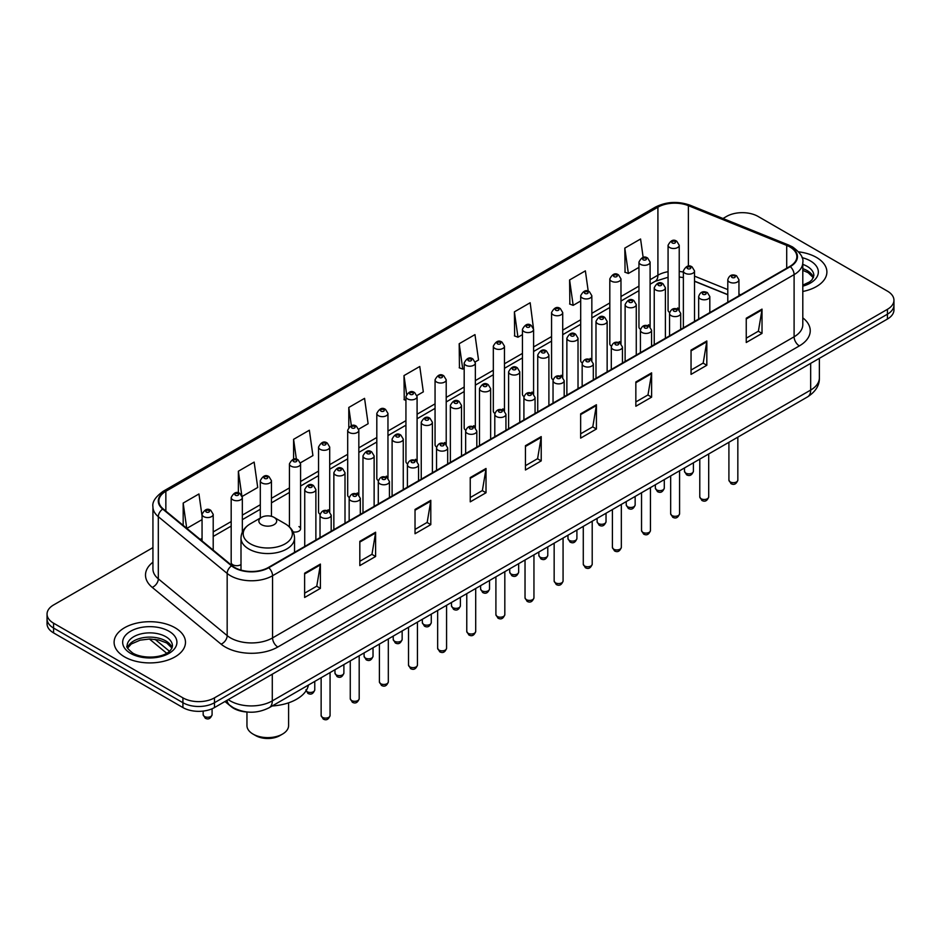 <?xml version="1.0" encoding="UTF-8"?>
<svg xmlns="http://www.w3.org/2000/svg" width="941" height="941" viewBox="0 0 941 941"><rect width="100%" height="100%" fill="white"/><g stroke="black" fill="none" stroke-linecap="round" stroke-linejoin="round"><path stroke-width="1.41" d="M648.467 324.774A5.575 3.223 0 0 1 650.09 326.915L650.102 262.092A5.575 3.223 180 0 1 646.655 265.068A5.575 3.223 180 0 1 640.574 264.374A5.575 3.223 180 0 1 638.951 262.092L638.951 327.056A5.575 3.223 0 0 0 640.515 329.291M620.978 343.736L620.978 278.912A5.575 3.223 180 0 1 617.531 281.888A5.575 3.223 180 0 1 611.45 281.194A5.575 3.223 180 0 1 609.815 278.912L609.815 343.877A5.575 3.223 0 0 0 611.391 346.112M590.207 358.415A5.575 3.223 0 0 1 591.842 360.544L591.842 295.733A5.575 3.223 180 0 1 588.407 298.709A5.575 3.223 180 0 1 582.326 298.003A5.575 3.223 180 0 1 580.691 295.733L580.691 360.685A5.575 3.223 0 0 0 582.267 362.932M561.083 375.224A5.575 3.223 0 0 1 562.718 377.365L562.718 312.541A5.575 3.223 180 0 1 559.272 315.517A5.575 3.223 180 0 1 553.202 314.823A5.575 3.223 180 0 1 551.567 312.541L551.567 377.506A5.575 3.223 0 0 0 553.132 379.741M531.959 392.044A5.575 3.223 0 0 1 533.582 394.173L533.594 329.362A5.575 3.223 180 0 1 530.148 332.338A5.575 3.223 180 0 1 524.078 331.632A5.575 3.223 180 0 1 522.443 329.362L522.443 394.314A5.575 3.223 0 0 0 524.008 396.561M504.47 410.994L504.47 346.182A5.575 3.223 180 0 1 501.024 349.146A5.575 3.223 180 0 1 494.942 348.452A5.575 3.223 180 0 1 493.319 346.182L493.319 411.135A5.575 3.223 0 0 0 494.884 413.37M473.711 425.673A5.575 3.223 0 0 1 475.334 427.802L475.346 362.991A5.575 3.223 180 0 1 471.9 365.967A5.575 3.223 180 0 1 465.819 365.273A5.575 3.223 180 0 1 464.184 362.991L464.184 427.955A5.575 3.223 0 0 0 465.76 430.19M444.575 442.493A5.575 3.223 0 0 1 446.21 444.623L446.21 379.811A5.575 3.223 180 0 1 442.776 382.787A5.575 3.223 180 0 1 436.695 382.081A5.575 3.223 180 0 1 435.06 379.811L435.06 444.764A5.575 3.223 0 0 0 436.636 447.01M415.452 459.302A5.575 3.223 0 0 1 417.086 461.443L417.086 396.62A5.575 3.223 180 0 1 413.64 399.596A5.575 3.223 180 0 1 407.571 398.902A5.575 3.223 180 0 1 405.936 396.62L405.936 461.584A5.575 3.223 0 0 0 407.5 463.819M387.963 478.263L387.963 413.44A5.575 3.223 180 0 1 384.516 416.416A5.575 3.223 180 0 1 378.447 415.722A5.575 3.223 180 0 1 376.812 413.44L376.812 478.404A5.575 3.223 0 0 0 378.376 480.639M357.204 492.943A5.575 3.223 0 0 1 358.827 495.072L358.839 430.26A5.575 3.223 180 0 1 355.392 433.236A5.575 3.223 180 0 1 349.311 432.531A5.575 3.223 180 0 1 347.688 430.26L347.688 495.213A5.575 3.223 0 0 0 349.252 497.46M328.08 509.751A5.575 3.223 0 0 1 329.703 511.892L329.703 447.069A5.575 3.223 180 0 1 326.268 450.045A5.575 3.223 180 0 1 320.187 449.351A5.575 3.223 180 0 1 318.552 447.069L318.552 512.033A5.575 3.223 0 0 0 320.128 514.268M242.331 532.135L242.331 497.518A5.575 3.223 180 0 1 238.885 500.494A5.575 3.223 180 0 1 232.815 499.8A5.575 3.223 180 0 1 231.18 497.518L231.18 562.483A5.575 3.223 0 0 0 232.815 564.753A5.575 3.223 0 0 0 241.002 564.565M677.591 307.966A5.575 3.223 0 0 1 679.214 310.095L679.226 245.283A5.575 3.223 180 0 1 675.779 248.259A5.575 3.223 180 0 1 669.71 247.554A5.575 3.223 180 0 1 668.075 245.283L668.075 310.236A5.575 3.223 0 0 0 669.639 312.483M727.793 294.745L694.529 281.3M620.966 343.724A5.575 3.223 0 0 0 619.343 341.595M504.458 410.994A5.575 3.223 0 0 0 502.835 408.853M387.951 478.251A5.575 3.223 0 0 0 386.328 476.122M293.086 531.865A5.575 3.223 0 0 0 300.579 528.842A5.575 3.223 0 0 0 298.944 526.572M247.871 712.066A22.302 12.88 180 0 1 231.157 706.609L224.97 701.504M152.936 547.615L53.578 604.969A22.302 12.88 0 0 0 47.05 614.085L47.05 623.789A22.302 12.88 0 0 0 53.578 632.905L182.919 707.573A22.302 12.88 0 0 0 214.466 707.573L887.422 319.046A22.302 12.88 0 0 0 893.95 309.93L893.95 305.084A22.302 12.88 0 0 1 887.422 314.188A22.302 12.88 0 0 0 893.95 305.084L893.95 300.226A22.302 12.88 0 0 0 887.422 291.122L758.081 216.442A22.302 12.88 0 0 0 726.534 216.442L722.982 218.5M47.05 614.085A22.302 12.88 0 0 0 53.578 623.189L182.919 697.857A22.302 12.88 0 0 0 214.466 697.857L214.466 702.715L887.422 314.188L214.466 702.715A22.302 12.88 0 0 1 182.919 702.715A22.302 12.88 0 0 0 214.466 702.715L214.466 707.573M53.578 623.189L53.578 628.047L182.919 702.715L53.578 628.047A22.302 12.88 0 0 1 47.05 618.931A22.302 12.88 0 0 0 53.578 628.047L53.578 632.905M816.447 257.422A35.687 20.608 0 0 0 798.615 251.835A35.687 20.608 0 0 1 816.447 257.422A35.687 20.608 0 0 1 826.892 271.996A35.687 20.608 0 0 0 816.447 257.422M175.026 627.741A35.687 20.608 0 0 0 136.139 623.271A35.687 20.608 0 0 0 114.108 642.303A35.687 20.608 0 0 0 124.553 656.877A35.687 20.608 0 0 0 163.452 661.347A35.687 20.608 0 0 0 185.483 642.303A35.687 20.608 0 0 0 175.026 627.741A35.687 20.608 0 0 0 136.139 623.271A35.687 20.608 0 0 0 114.108 642.303A35.687 20.608 0 0 0 124.553 656.877A35.687 20.608 0 0 0 163.452 661.347A35.687 20.608 0 0 0 185.483 642.303A35.687 20.608 0 0 0 175.026 627.741M789.887 246.954A23.796 13.739 180 0 1 796.862 256.67A23.796 13.739 180 0 1 789.887 266.374L268.35 567.482A23.796 13.739 180 0 1 232.039 565.647L163.181 508.881A23.796 13.739 180 0 1 158.876 501A23.796 13.739 180 0 1 165.851 491.284L657.912 207.196A23.796 13.739 180 0 1 688.377 205.656L786.711 245.413A23.796 13.739 180 0 1 789.887 246.954M790.311 246.707A24.384 14.08 0 0 0 787.052 245.131L688.718 205.373A24.384 14.08 0 0 0 657.488 206.961L165.428 491.049A24.384 14.08 0 0 0 162.699 509.081L231.545 565.847A24.384 14.08 0 0 0 268.773 567.729L790.311 266.621A24.384 14.08 0 0 0 790.311 246.707M304.625 573.198L304.625 597.476L320.399 588.372L320.399 564.082L304.625 573.198M304.625 593.171L316.776 586.149L320.34 564.894A5.952 3.435 -120 0 0 320.399 564.082M316.67 586.219L320.399 588.372M359.827 541.322L359.827 565.6L375.6 556.496L375.6 532.218L359.827 541.322M359.827 561.295L371.977 554.284L375.541 533.018A5.952 3.435 -120 0 0 375.6 532.218M371.871 554.343L375.6 556.496M415.028 509.446L415.028 533.735L430.802 524.631L430.802 500.341L415.028 509.446M415.028 529.43L427.179 522.408L430.743 501.153A5.952 3.435 -120 0 0 430.802 500.341M427.073 522.478L430.802 524.631M470.241 477.581L470.241 501.859L486.015 492.755L486.015 468.477L470.241 477.581M470.241 497.554L482.38 490.543L485.944 469.277A5.952 3.435 -120 0 0 486.015 468.477M482.274 490.602L486.015 492.755M746.248 318.223L746.248 342.5L762.022 333.396L762.022 309.119L746.248 318.223M746.248 338.195L758.399 331.185L761.963 309.918A5.952 3.435 -120 0 0 762.022 309.119M758.293 331.244L762.022 333.396M691.047 350.099L691.047 374.377L706.82 365.273L706.82 340.983L691.047 350.099M691.047 370.072L703.198 363.05L706.762 341.795A5.952 3.435 -120 0 0 706.82 340.983M703.092 363.12L706.82 365.273M635.845 381.964L635.845 406.253L651.619 397.137L651.619 372.859L635.845 381.964M635.845 401.936L647.996 394.926L651.56 373.659A5.952 3.435 -120 0 0 651.619 372.859M647.89 394.985L651.619 397.137M580.644 413.84L580.644 438.118L596.418 429.014L596.418 404.736L580.644 413.84M580.644 433.813L592.795 426.802L596.347 405.536A5.952 3.435 -120 0 0 596.418 404.736M592.689 426.861L596.418 429.014M525.443 445.705L525.443 469.994L541.216 460.89L541.216 436.6L525.443 445.705M525.443 465.677L537.593 458.667L541.146 437.412A5.952 3.435 -120 0 0 541.216 436.6M537.487 458.726L541.216 460.89M802.802 291.475A35.687 20.608 0 0 0 826.892 271.996A35.687 20.608 0 0 1 802.802 291.475M214.466 697.857L887.422 309.33A22.302 12.88 0 0 0 893.95 300.226M300.45 462.807L312.918 455.597L309.354 430.225L293.592 439.329L293.592 459.243M242.19 496.436L257.716 487.473L254.152 462.102L238.379 471.206L238.379 492.931M202.056 516.044L198.951 493.966L183.177 503.07L183.177 525.372M475.205 361.909L478.534 359.98L474.97 334.608L459.196 343.724L459.455 367.86M533.453 328.28L530.171 302.743L514.398 311.847L514.656 335.984M588.231 291.228L585.373 270.867L569.599 279.971L569.858 304.108M643.162 257.446L640.574 239.002L624.812 248.106L625.059 272.243M358.697 429.167L368.119 423.732L364.567 398.361L348.793 407.465L348.793 427.343M416.945 395.538L423.321 391.856L419.768 366.484L403.995 375.588L404.242 399.725M405.936 400.36L403.995 399.631M403.995 375.588L406.618 394.279M459.196 343.724L462.76 369.095L464.184 368.26M462.76 369.095L459.196 367.766M514.398 311.847L517.962 337.219L522.443 334.631M517.962 337.219L514.398 335.89M569.599 279.971L573.163 305.355L580.691 301.002M573.163 305.355L569.599 304.014M624.812 248.106L628.365 273.478L638.951 267.373M628.365 273.478L624.812 272.149M348.793 407.465L351.358 425.732M293.592 439.329L296.38 459.232M238.379 471.206L241.778 495.401M186.847 528.383L202.056 519.608M183.177 503.07L186.718 528.289M246.954 712.019L246.954 725.605A20.82 12.021 0 0 0 253.047 734.098L255.681 735.615A17.103 9.869 0 0 0 279.865 735.615L282.488 734.098A20.82 12.021 0 0 0 288.593 725.605L288.593 702.821M255.681 735.615L253.047 734.098A20.82 12.021 0 0 0 282.488 734.098M261.469 524.655A8.928 5.152 0 0 0 274.078 524.655A8.928 5.152 0 0 0 274.078 517.374L285.158 523.772A24.584 14.197 0 0 1 285.158 543.839A24.584 14.197 0 0 1 250.388 543.839A24.584 14.197 0 0 1 250.388 523.772C244.331 527.36 241.202 532.147 241.002 538.099A26.771 15.456 0 0 0 248.847 549.026A26.771 15.456 0 0 0 278.018 552.379A26.771 15.456 0 0 0 294.533 538.099C294.345 532.147 291.216 527.36 285.158 523.772L274.078 517.374A8.928 5.152 0 0 0 261.469 517.374A8.928 5.152 0 0 0 261.469 524.655M272.208 705.973A40.898 23.607 0 0 0 308.425 685.06M228.24 699.622A29.736 17.173 0 0 0 230.239 700.892A29.736 17.173 0 0 0 272.29 700.892L810.66 390.068A29.736 17.173 0 0 0 819.364 377.929C819.587 385.304 815.659 391.621 807.578 396.879L269.208 707.703A14.868 8.587 60 0 0 272.29 700.892L272.29 674.179M810.66 363.355L810.66 390.068A14.868 8.587 60 0 1 807.578 396.879M227.028 700.316A14.868 9.951 129.5 0 0 229.628 705.15L225.111 701.421M887.422 319.046L887.422 309.33M182.919 707.573L182.919 697.857M155.018 639.327L169.462 651.243M802.802 317.846A37.181 21.467 180 0 1 799.356 345.9L277.818 647.008A7.434 4.293 60 0 1 272.561 637.904L794.098 336.796A29.736 17.173 0 0 0 802.802 324.657L802.802 262.492A29.736 17.173 180 0 1 794.098 274.631A7.434 4.293 -120 0 0 790.311 266.621M277.818 647.008A37.181 21.467 180 0 1 225.24 647.008A37.181 21.467 180 0 1 221.076 644.15L152.219 587.372A37.181 21.467 180 0 1 152.936 562.189M230.498 637.904A29.736 17.173 0 0 0 272.561 637.904L272.561 575.739A29.736 17.173 180 0 1 227.169 573.445L158.311 516.68A29.736 17.173 180 0 1 152.936 506.823L152.936 568.999A29.736 17.173 0 0 0 158.311 578.844L227.169 635.61A29.736 17.173 0 0 0 230.498 637.904M802.802 262.492C803.802 257.846 800.379 252.67 792.557 246.942L788.652 245.048A7.434 3.482 112 0 0 787.052 245.131M788.652 245.048L690.318 205.303C678.002 200.939 666.31 201.574 655.242 207.196A7.434 4.293 60 0 1 657.488 206.961M165.428 491.049A7.434 4.293 -120 0 0 163.181 491.284C155.465 496.836 152.042 502.012 152.936 506.823M162.699 509.081A7.434 4.976 129.5 0 0 158.311 516.68L158.311 578.844A7.434 4.976 -50.5 0 1 152.219 587.372M690.318 205.303A7.434 3.482 112 0 0 688.718 205.373M231.545 565.847A7.434 4.976 129.5 0 0 227.169 573.445L227.169 635.61A7.434 4.976 -50.5 0 1 221.076 644.15M268.773 567.729A7.434 4.293 60 0 1 272.561 575.739L794.098 274.631L794.098 336.796A7.434 4.293 60 0 0 799.356 345.9M165.851 491.284L165.851 511.081M786.711 245.413L786.711 268.209M688.377 205.656L688.377 266.162M740.673 294.792L738.944 294.098M727.793 289.593L694.529 276.136M683.366 272.102A23.796 13.739 0 0 0 679.226 271.42M668.075 271.714A23.796 13.739 0 0 0 657.912 275.195L650.102 279.7M657.912 207.196L657.912 275.195A13.386 7.728 60 0 1 655.136 281.324L650.102 284.229M638.951 286.135L620.978 296.521M609.815 302.955L591.842 313.329M580.691 319.775L562.718 330.15M551.567 336.584L533.594 346.97M522.443 353.404L504.47 363.779M493.319 370.225L475.346 380.599M464.184 387.033L446.21 397.408M435.06 403.854L417.086 414.228M405.936 420.662L387.963 431.049M376.812 437.483L358.839 447.857M347.688 454.303L329.703 464.678M318.552 471.112L300.579 481.498M289.428 487.932L271.455 498.307M260.304 504.752L242.331 515.127M231.18 521.561L213.207 531.936M202.056 538.381L200.233 539.428M525.443 446.481L541.146 437.412M580.644 414.605L596.347 405.536M635.845 382.74L651.56 373.659M691.047 350.864L706.762 341.795M746.248 318.987L761.963 309.918M470.241 478.346L485.944 469.277M415.028 510.222L430.743 501.153M359.827 542.087L375.541 533.018M304.625 573.963L320.34 564.894M813.495 277.501A22.666 13.08 0 0 0 807.225 270.632A22.666 13.08 0 0 0 802.802 268.644M802.802 285.147L809.66 281.877L812.012 279.818L813.871 275.631A22.666 13.08 0 0 0 807.225 266.385A22.666 13.08 0 0 0 802.802 264.397M802.802 286.146A27.124 15.656 0 0 0 810.389 260.916A27.124 15.656 0 0 0 802.003 257.622M172.074 647.82A22.666 13.08 0 0 0 165.816 640.95A22.666 13.08 0 0 0 143.067 637.704A22.666 13.08 0 0 0 127.506 647.82M165.816 636.704A22.666 13.08 0 0 0 141.126 633.858A22.666 13.08 0 0 0 127.129 645.949C125.941 646.655 127.847 649.055 132.846 653.16C144.491 659.97 170.403 658.077 172.462 645.949A22.666 13.08 0 0 0 165.816 636.704M130.611 653.383A27.124 15.656 0 0 0 168.968 653.383A27.124 15.656 0 0 0 168.968 631.235A27.124 15.656 0 0 0 130.611 631.235A27.124 15.656 0 0 0 130.611 653.383M737.838 480.098C736.368 484.109 734.086 485.285 730.992 483.627L728.91 480.098A4.458 2.576 0 0 0 730.216 481.921A4.458 2.576 0 0 0 735.086 482.474A4.458 2.576 0 0 0 737.838 480.098L737.838 437.142M729.428 282.041A5.575 3.223 180 0 1 727.793 279.759C729.216 275.184 732.133 273.866 736.544 275.784L738.944 279.759A5.575 3.223 180 0 1 735.509 282.735A5.575 3.223 180 0 1 729.428 282.041M734.686 275.972A1.858 1.07 0 0 0 732.063 275.972A1.858 1.07 0 0 0 732.063 277.489A1.858 1.07 0 0 0 734.686 277.489A1.858 1.07 0 0 0 734.686 275.972M708.702 496.919C707.244 500.93 704.962 502.106 701.857 500.436L699.786 496.919A4.458 2.576 0 0 0 701.092 498.742A4.458 2.576 0 0 0 705.95 499.295A4.458 2.576 0 0 0 708.702 496.919L708.702 453.962M700.304 298.862A5.575 3.223 180 0 1 698.669 296.58C700.092 292.004 703.009 290.675 707.42 292.604L709.82 296.58A5.575 3.223 180 0 1 706.385 299.556A5.575 3.223 180 0 1 700.304 298.862M705.562 292.78A1.858 1.07 0 0 0 702.927 292.78A1.858 1.07 0 0 0 702.927 294.298A1.858 1.07 0 0 0 705.562 294.298A1.858 1.07 0 0 0 705.562 292.78M679.578 513.727C678.108 517.75 675.826 518.914 672.733 517.256L670.662 513.727A4.458 2.576 0 0 0 671.968 515.55A4.458 2.576 0 0 0 676.826 516.115A4.458 2.576 0 0 0 679.578 513.727L679.578 470.771M671.18 315.67A5.575 3.223 180 0 1 669.545 313.4C670.968 308.824 673.885 307.495 678.296 309.413L680.696 313.4A5.575 3.223 180 0 1 677.249 316.364A5.575 3.223 180 0 1 671.18 315.67M676.438 309.601A1.858 1.07 0 0 0 673.803 309.601A1.858 1.07 0 0 0 673.803 311.118A1.858 1.07 0 0 0 676.438 311.118A1.858 1.07 0 0 0 676.438 309.601M650.454 530.548C648.984 534.559 646.702 535.735 643.609 534.076L641.539 530.548A4.458 2.576 0 0 0 642.844 532.371A4.458 2.576 0 0 0 647.702 532.924A4.458 2.576 0 0 0 650.454 530.548L650.454 487.591M642.056 332.491A5.575 3.223 180 0 1 640.421 330.209C641.844 325.633 644.761 324.316 649.172 326.233L651.572 330.209A5.575 3.223 180 0 1 648.126 333.185A5.575 3.223 180 0 1 642.056 332.491M647.314 326.421A1.858 1.07 0 0 0 644.679 326.421A1.858 1.07 0 0 0 644.679 327.939A1.858 1.07 0 0 0 647.314 327.939A1.858 1.07 0 0 0 647.314 326.421M621.331 547.368C619.86 551.379 617.578 552.555 614.485 550.885L612.403 547.368A4.458 2.576 0 0 0 613.708 549.191A4.458 2.576 0 0 0 618.578 549.744A4.458 2.576 0 0 0 621.331 547.368L621.331 504.411M612.92 349.299A5.575 3.223 180 0 1 611.297 347.029C612.72 342.453 615.637 341.124 620.037 343.053L622.448 347.029A5.575 3.223 180 0 1 619.002 350.005A5.575 3.223 180 0 1 612.92 349.299M618.178 343.23A1.858 1.07 0 0 0 615.555 343.23A1.858 1.07 0 0 0 615.555 344.747A1.858 1.07 0 0 0 618.178 344.747A1.858 1.07 0 0 0 618.178 343.23M592.207 564.177C590.736 568.188 588.454 569.364 585.361 567.705L583.279 564.177A4.458 2.576 0 0 0 584.584 566A4.458 2.576 0 0 0 589.454 566.564A4.458 2.576 0 0 0 592.207 564.177L592.207 521.22M583.796 366.12A5.575 3.223 180 0 1 582.161 363.838C583.585 359.262 586.502 357.945 590.913 359.862L593.312 363.838A5.575 3.223 180 0 1 589.878 366.814A5.575 3.223 180 0 1 583.796 366.12M589.054 360.05A1.858 1.07 0 0 0 586.431 360.05A1.858 1.07 0 0 0 586.431 361.567A1.858 1.07 0 0 0 589.054 361.567A1.858 1.07 0 0 0 589.054 360.05M563.071 580.997C561.612 585.008 559.33 586.184 556.225 584.514L554.155 580.997A4.458 2.576 0 0 0 555.461 582.82A4.458 2.576 0 0 0 560.318 583.373A4.458 2.576 0 0 0 563.071 580.997L563.071 538.04M554.672 382.94A5.575 3.223 180 0 1 553.037 380.658C554.461 376.082 557.378 374.753 561.789 376.682L564.188 380.658A5.575 3.223 180 0 1 560.754 383.634A5.575 3.223 180 0 1 554.672 382.94M559.93 376.87A1.858 1.07 0 0 0 557.295 376.87A1.858 1.07 0 0 0 557.295 378.388A1.858 1.07 0 0 0 559.93 378.388A1.858 1.07 0 0 0 559.93 376.87M533.947 597.817C532.477 601.828 530.195 603.005 527.101 601.334L525.031 597.817A4.458 2.576 0 0 0 526.337 599.629A4.458 2.576 0 0 0 531.195 600.193A4.458 2.576 0 0 0 533.947 597.817L533.947 554.861M525.548 399.749A5.575 3.223 180 0 1 523.914 397.478C525.337 392.903 528.254 391.574 532.665 393.491L535.064 397.478A5.575 3.223 180 0 1 531.618 400.454A5.575 3.223 180 0 1 525.548 399.749M530.806 393.679A1.858 1.07 0 0 0 528.172 393.679A1.858 1.07 0 0 0 528.172 395.196A1.858 1.07 0 0 0 530.806 395.196A1.858 1.07 0 0 0 530.806 393.679M504.823 614.626C503.353 618.637 501.071 619.813 497.977 618.155L495.907 614.626A4.458 2.576 0 0 0 497.213 616.449A4.458 2.576 0 0 0 502.071 617.002A4.458 2.576 0 0 0 504.823 614.626L504.823 571.669M496.425 416.569A5.575 3.223 180 0 1 494.79 414.287C496.213 409.711 499.13 408.394 503.541 410.311L505.94 414.287A5.575 3.223 180 0 1 502.494 417.263A5.575 3.223 180 0 1 496.425 416.569M501.682 410.499A1.858 1.07 0 0 0 499.048 410.499A1.858 1.07 0 0 0 499.048 412.017A1.858 1.07 0 0 0 501.682 412.017A1.858 1.07 0 0 0 501.682 410.499M475.699 631.446C474.229 635.457 471.947 636.634 468.853 634.963L466.771 631.446A4.458 2.576 0 0 0 468.077 633.269A4.458 2.576 0 0 0 472.947 633.822A4.458 2.576 0 0 0 475.699 631.446L475.699 588.49M467.289 433.378A5.575 3.223 180 0 1 465.654 431.107C467.089 426.532 470.006 425.203 474.405 427.132L476.816 431.107A5.575 3.223 180 0 1 473.37 434.083A5.575 3.223 180 0 1 467.289 433.378M472.547 427.308A1.858 1.07 0 0 0 469.924 427.308A1.858 1.07 0 0 0 469.924 428.825A1.858 1.07 0 0 0 472.547 428.825A1.858 1.07 0 0 0 472.547 427.308M446.575 648.255C445.105 652.278 442.823 653.442 439.729 651.784L437.647 648.255A4.458 2.576 0 0 0 438.953 650.078A4.458 2.576 0 0 0 443.823 650.643A4.458 2.576 0 0 0 446.575 648.255L446.575 605.298M438.165 450.198A5.575 3.223 180 0 1 436.53 447.928C437.953 443.352 440.87 442.023 445.281 443.94L447.681 447.928A5.575 3.223 180 0 1 444.246 450.892A5.575 3.223 180 0 1 438.165 450.198M443.423 444.128A1.858 1.07 0 0 0 440.8 444.128A1.858 1.07 0 0 0 440.8 445.646A1.858 1.07 0 0 0 443.423 445.646A1.858 1.07 0 0 0 443.423 444.128M417.439 665.075C415.981 669.086 413.699 670.263 410.594 668.604L408.523 665.075A4.458 2.576 0 0 0 409.829 666.898A4.458 2.576 0 0 0 414.687 667.451A4.458 2.576 0 0 0 417.439 665.075L417.439 622.119M409.041 467.018A5.575 3.223 180 0 1 407.406 464.736C408.829 460.161 411.746 458.832 416.157 460.761L418.557 464.736A5.575 3.223 180 0 1 415.122 467.712A5.575 3.223 180 0 1 409.041 467.018M414.299 460.949A1.858 1.07 0 0 0 411.664 460.949A1.858 1.07 0 0 0 411.664 462.466A1.858 1.07 0 0 0 414.299 462.466A1.858 1.07 0 0 0 414.299 460.949M388.315 681.896C386.845 685.907 384.563 687.083 381.47 685.413L379.399 681.896A4.458 2.576 0 0 0 380.705 683.719A4.458 2.576 0 0 0 385.563 684.272A4.458 2.576 0 0 0 388.315 681.896L388.315 638.939M379.917 483.827A5.575 3.223 180 0 1 378.282 481.557C379.705 476.981 382.622 475.652 387.033 477.581L389.433 481.557A5.575 3.223 180 0 1 385.986 484.533A5.575 3.223 180 0 1 379.917 483.827M385.175 477.757A1.858 1.07 0 0 0 382.54 477.757A1.858 1.07 0 0 0 382.54 479.275A1.858 1.07 0 0 0 385.175 479.275A1.858 1.07 0 0 0 385.175 477.757M359.191 698.704C357.721 702.715 355.439 703.892 352.346 702.233L350.264 698.704A4.458 2.576 0 0 0 351.581 700.527A4.458 2.576 0 0 0 356.439 701.092A4.458 2.576 0 0 0 359.191 698.704L359.191 655.748M350.793 500.647A5.575 3.223 180 0 1 349.158 498.365C350.581 493.79 353.498 492.472 357.909 494.39L360.309 498.365A5.575 3.223 180 0 1 356.862 501.341A5.575 3.223 180 0 1 350.793 500.647M356.051 494.578A1.858 1.07 0 0 0 353.416 494.578A1.858 1.07 0 0 0 353.416 496.095A1.858 1.07 0 0 0 356.051 496.095A1.858 1.07 0 0 0 356.051 494.578M330.068 715.525C328.597 719.536 326.315 720.712 323.222 719.042L321.14 715.525A4.458 2.576 0 0 0 322.445 717.348A4.458 2.576 0 0 0 327.315 717.901A4.458 2.576 0 0 0 330.068 715.525L330.068 672.568M321.657 517.468A5.575 3.223 180 0 1 320.022 515.186C321.457 510.61 324.374 509.281 328.774 511.21L331.185 515.186A5.575 3.223 180 0 1 327.739 518.162A5.575 3.223 180 0 1 321.657 517.468M326.915 511.386A1.858 1.07 0 0 0 324.292 511.386A1.858 1.07 0 0 0 324.292 512.916A1.858 1.07 0 0 0 326.915 512.916A1.858 1.07 0 0 0 326.915 511.386M685.789 473.088A4.458 2.576 0 0 0 690.659 473.652A4.458 2.576 0 0 0 693.411 471.265C691.941 475.276 689.659 476.452 686.565 474.793L684.483 471.265A4.458 2.576 0 0 0 685.789 473.088M694.529 321.434L694.529 270.926A5.575 3.223 180 0 1 691.082 273.902A5.575 3.223 180 0 1 685.001 273.208A5.575 3.223 180 0 1 683.366 270.926L683.366 327.88M687.636 268.656A1.858 1.07 0 0 0 690.259 268.656A1.858 1.07 0 0 0 690.259 267.138A1.858 1.07 0 0 0 687.636 267.138A1.858 1.07 0 0 0 687.636 268.656M656.665 489.908A4.458 2.576 0 0 0 661.523 490.461A4.458 2.576 0 0 0 664.287 488.085C662.817 492.096 660.535 493.272 657.441 491.602L655.359 488.085A4.458 2.576 0 0 0 656.665 489.908M665.393 338.254L665.393 287.746A5.575 3.223 180 0 1 661.958 290.722A5.575 3.223 180 0 1 655.877 290.028A5.575 3.223 180 0 1 654.242 287.746L654.242 344.688M658.512 285.464A1.858 1.07 0 0 0 661.135 285.464A1.858 1.07 0 0 0 661.135 283.947A1.858 1.07 0 0 0 658.512 283.947A1.858 1.07 0 0 0 658.512 285.464M627.541 506.717A4.458 2.576 0 0 0 632.399 507.281A4.458 2.576 0 0 0 635.151 504.905C633.681 508.916 631.411 510.081 628.306 508.422L626.236 504.905A4.458 2.576 0 0 0 627.541 506.717M636.269 355.063L636.269 304.566A5.575 3.223 180 0 1 632.834 307.542A5.575 3.223 180 0 1 626.753 306.837A5.575 3.223 180 0 1 625.118 304.566L625.118 361.509M629.376 302.284A1.858 1.07 0 0 0 632.011 302.284A1.858 1.07 0 0 0 632.011 300.767A1.858 1.07 0 0 0 629.376 300.767A1.858 1.07 0 0 0 629.376 302.284M598.417 523.537A4.458 2.576 0 0 0 603.275 524.09A4.458 2.576 0 0 0 606.028 521.714C604.557 525.725 602.275 526.901 599.182 525.243L597.112 521.714A4.458 2.576 0 0 0 598.417 523.537M607.145 371.883L607.145 321.375A5.575 3.223 180 0 1 603.699 324.351A5.575 3.223 180 0 1 597.629 323.657A5.575 3.223 180 0 1 595.994 321.375L595.994 378.329M600.252 319.105A1.858 1.07 0 0 0 602.887 319.105A1.858 1.07 0 0 0 602.887 317.587A1.858 1.07 0 0 0 600.252 317.587A1.858 1.07 0 0 0 600.252 319.105M569.293 540.357A4.458 2.576 0 0 0 574.151 540.91A4.458 2.576 0 0 0 576.904 538.534C575.433 542.545 573.151 543.722 570.058 542.051L567.976 538.534A4.458 2.576 0 0 0 569.293 540.357M578.021 388.704L578.021 338.195A5.575 3.223 180 0 1 574.575 341.171A5.575 3.223 180 0 1 568.493 340.466A5.575 3.223 180 0 1 566.87 338.195L566.87 395.138M571.128 335.913A1.858 1.07 0 0 0 573.751 335.913A1.858 1.07 0 0 0 573.751 334.396A1.858 1.07 0 0 0 571.128 334.396A1.858 1.07 0 0 0 571.128 335.913M540.158 557.166A4.458 2.576 0 0 0 545.027 557.731A4.458 2.576 0 0 0 547.78 555.343C546.309 559.354 544.027 560.53 540.934 558.872L538.852 555.343A4.458 2.576 0 0 0 540.158 557.166M548.897 405.512L548.897 355.016A5.575 3.223 180 0 1 545.451 357.98A5.575 3.223 180 0 1 539.369 357.286A5.575 3.223 180 0 1 537.734 355.016L537.734 411.958M542.004 352.734A1.858 1.07 0 0 0 544.627 352.734A1.858 1.07 0 0 0 544.627 351.216A1.858 1.07 0 0 0 542.004 351.216A1.858 1.07 0 0 0 542.004 352.734M511.034 573.986A4.458 2.576 0 0 0 515.891 574.539A4.458 2.576 0 0 0 518.656 572.163C517.185 576.174 514.903 577.351 511.81 575.692L509.728 572.163A4.458 2.576 0 0 0 511.034 573.986M519.761 422.333L519.761 371.824A5.575 3.223 180 0 1 516.327 374.8A5.575 3.223 180 0 1 510.245 374.106A5.575 3.223 180 0 1 508.611 371.824L508.611 428.767M512.88 369.554A1.858 1.07 0 0 0 515.503 369.554A1.858 1.07 0 0 0 515.503 368.037A1.858 1.07 0 0 0 512.88 368.037A1.858 1.07 0 0 0 512.88 369.554M481.91 590.795A4.458 2.576 0 0 0 486.768 591.36A4.458 2.576 0 0 0 489.52 588.984C488.05 592.995 485.768 594.171 482.674 592.501L480.604 588.984A4.458 2.576 0 0 0 481.91 590.795M490.637 439.153L490.637 388.645A5.575 3.223 180 0 1 487.203 391.621A5.575 3.223 180 0 1 481.122 390.915A5.575 3.223 180 0 1 479.487 388.645L479.487 445.587M483.745 386.363A1.858 1.07 0 0 0 486.379 386.363A1.858 1.07 0 0 0 486.379 384.845A1.858 1.07 0 0 0 483.745 384.845A1.858 1.07 0 0 0 483.745 386.363M452.786 607.615A4.458 2.576 0 0 0 457.644 608.18A4.458 2.576 0 0 0 460.396 605.792C458.926 609.803 456.644 610.98 453.55 609.321L451.48 605.792A4.458 2.576 0 0 0 452.786 607.615M461.513 455.962L461.513 405.453A5.575 3.223 180 0 1 458.067 408.429A5.575 3.223 180 0 1 451.998 407.735A5.575 3.223 180 0 1 450.363 405.453L450.363 462.407M454.621 403.183A1.858 1.07 0 0 0 457.255 403.183A1.858 1.07 0 0 0 457.255 401.666A1.858 1.07 0 0 0 454.621 401.666A1.858 1.07 0 0 0 454.621 403.183M423.662 624.436A4.458 2.576 0 0 0 428.52 624.989A4.458 2.576 0 0 0 431.272 622.613C429.802 626.624 427.52 627.8 424.426 626.13L422.344 622.613A4.458 2.576 0 0 0 423.662 624.436M432.39 472.782L432.39 422.274A5.575 3.223 180 0 1 428.943 425.25A5.575 3.223 180 0 1 422.862 424.556A5.575 3.223 180 0 1 421.239 422.274L421.239 479.216M425.497 419.992A1.858 1.07 0 0 0 428.12 419.992A1.858 1.07 0 0 0 428.12 418.474A1.858 1.07 0 0 0 425.497 418.474A1.858 1.07 0 0 0 425.497 419.992M394.526 641.244A4.458 2.576 0 0 0 399.396 641.809A4.458 2.576 0 0 0 402.148 639.421C400.678 643.444 398.396 644.609 395.302 642.95L393.22 639.421A4.458 2.576 0 0 0 394.526 641.244M403.266 489.591L403.266 439.094A5.575 3.223 180 0 1 399.819 442.07A5.575 3.223 180 0 1 393.738 441.364A5.575 3.223 180 0 1 392.103 439.094L392.103 496.036M396.373 436.812A1.858 1.07 0 0 0 398.996 436.812A1.858 1.07 0 0 0 398.996 435.295A1.858 1.07 0 0 0 396.373 435.295A1.858 1.07 0 0 0 396.373 436.812M365.402 658.065A4.458 2.576 0 0 0 370.26 658.618A4.458 2.576 0 0 0 373.024 656.242C371.554 660.253 369.272 661.429 366.178 659.77L364.096 656.242A4.458 2.576 0 0 0 365.402 658.065M374.13 506.411L374.13 455.903A5.575 3.223 180 0 1 370.695 458.879A5.575 3.223 180 0 1 364.614 458.185A5.575 3.223 180 0 1 362.979 455.903L362.979 512.857M367.249 453.633A1.858 1.07 0 0 0 369.872 453.633A1.858 1.07 0 0 0 369.872 452.115A1.858 1.07 0 0 0 367.249 452.115A1.858 1.07 0 0 0 367.249 453.633M336.278 674.885A4.458 2.576 0 0 0 341.136 675.438A4.458 2.576 0 0 0 343.888 673.062C342.418 677.073 340.136 678.249 337.043 676.579L334.972 673.062A4.458 2.576 0 0 0 336.278 674.885M345.006 523.231L345.006 472.723A5.575 3.223 180 0 1 341.571 475.699A5.575 3.223 180 0 1 335.49 474.993A5.575 3.223 180 0 1 333.855 472.723L333.855 529.665M338.113 470.441A1.858 1.07 0 0 0 340.748 470.441A1.858 1.07 0 0 0 340.748 468.924A1.858 1.07 0 0 0 338.113 468.924A1.858 1.07 0 0 0 338.113 470.441M306.096 690.729A4.458 2.576 0 0 0 307.154 691.694A4.458 2.576 0 0 0 312.012 692.258A4.458 2.576 0 0 0 314.765 689.871C313.294 693.882 311.012 695.058 307.919 693.399L305.849 689.871M315.882 540.04L315.882 489.532A5.575 3.223 180 0 1 312.436 492.508A5.575 3.223 180 0 1 306.366 491.814A5.575 3.223 180 0 1 304.731 489.532L304.731 546.486M308.989 487.262A1.858 1.07 0 0 0 311.624 487.262A1.858 1.07 0 0 0 311.624 485.744A1.858 1.07 0 0 0 308.989 485.744A1.858 1.07 0 0 0 308.989 487.262M672.333 243.001A1.858 1.07 0 0 0 674.968 243.001A1.858 1.07 0 0 0 674.968 241.484A1.858 1.07 0 0 0 672.333 241.484A1.858 1.07 0 0 0 672.333 243.001M643.209 259.822A1.858 1.07 0 0 0 645.832 259.822A1.858 1.07 0 0 0 645.832 258.305A1.858 1.07 0 0 0 643.209 258.305A1.858 1.07 0 0 0 643.209 259.822M614.085 276.642A1.858 1.07 0 0 0 616.708 276.642A1.858 1.07 0 0 0 616.708 275.125A1.858 1.07 0 0 0 614.085 275.125A1.858 1.07 0 0 0 614.085 276.642M584.949 293.451A1.858 1.07 0 0 0 587.584 293.451A1.858 1.07 0 0 0 587.584 291.933A1.858 1.07 0 0 0 584.949 291.933A1.858 1.07 0 0 0 584.949 293.451M555.825 310.271A1.858 1.07 0 0 0 558.46 310.271A1.858 1.07 0 0 0 558.46 308.754A1.858 1.07 0 0 0 555.825 308.754A1.858 1.07 0 0 0 555.825 310.271M526.701 327.08A1.858 1.07 0 0 0 529.336 327.08A1.858 1.07 0 0 0 529.336 325.562A1.858 1.07 0 0 0 526.701 325.562A1.858 1.07 0 0 0 526.701 327.08M497.577 343.9A1.858 1.07 0 0 0 500.2 343.9A1.858 1.07 0 0 0 500.2 342.383A1.858 1.07 0 0 0 497.577 342.383A1.858 1.07 0 0 0 497.577 343.9M468.453 360.721A1.858 1.07 0 0 0 471.076 360.721A1.858 1.07 0 0 0 471.076 359.203A1.858 1.07 0 0 0 468.453 359.203A1.858 1.07 0 0 0 468.453 360.721M439.318 377.529A1.858 1.07 0 0 0 441.952 377.529A1.858 1.07 0 0 0 441.952 376.012A1.858 1.07 0 0 0 439.318 376.012A1.858 1.07 0 0 0 439.318 377.529M410.194 394.35A1.858 1.07 0 0 0 412.828 394.35A1.858 1.07 0 0 0 412.828 392.832A1.858 1.07 0 0 0 410.194 392.832A1.858 1.07 0 0 0 410.194 394.35M381.07 411.17A1.858 1.07 0 0 0 383.705 411.17A1.858 1.07 0 0 0 383.705 409.641A1.858 1.07 0 0 0 381.07 409.641A1.858 1.07 0 0 0 381.07 411.17M351.946 427.979A1.858 1.07 0 0 0 354.569 427.979A1.858 1.07 0 0 0 354.569 426.461A1.858 1.07 0 0 0 351.946 426.461A1.858 1.07 0 0 0 351.946 427.979M322.822 444.799A1.858 1.07 0 0 0 325.445 444.799A1.858 1.07 0 0 0 325.445 443.282A1.858 1.07 0 0 0 322.822 443.282A1.858 1.07 0 0 0 322.822 444.799M300.579 528.842L300.579 463.889A5.575 3.223 180 0 1 297.144 466.865A5.575 3.223 180 0 1 291.063 466.16A5.575 3.223 180 0 1 289.428 463.889L289.428 526.925M293.686 461.608A1.858 1.07 0 0 0 296.321 461.608A1.858 1.07 0 0 0 296.321 460.09A1.858 1.07 0 0 0 293.686 460.09A1.858 1.07 0 0 0 293.686 461.608M271.455 516.327L271.455 480.71A5.575 3.223 180 0 1 268.009 483.674A5.575 3.223 180 0 1 261.939 482.98A5.575 3.223 180 0 1 260.304 480.71L260.304 518.044M264.562 478.428A1.858 1.07 0 0 0 267.197 478.428A1.858 1.07 0 0 0 267.197 476.911A1.858 1.07 0 0 0 264.562 476.911A1.858 1.07 0 0 0 264.562 478.428M235.438 495.248A1.858 1.07 0 0 0 238.073 495.248A1.858 1.07 0 0 0 238.073 493.731A1.858 1.07 0 0 0 235.438 493.731A1.858 1.07 0 0 0 235.438 495.248M204.468 716.489A4.458 2.576 0 0 0 209.337 717.054A4.458 2.576 0 0 0 212.09 714.678C210.619 718.689 208.337 719.865 205.244 718.195L203.162 714.678A4.458 2.576 0 0 0 204.468 716.489M213.207 550.12L213.207 514.339A5.575 3.223 180 0 1 209.761 517.315A5.575 3.223 180 0 1 203.679 516.609A5.575 3.223 180 0 1 202.056 514.339L202.056 540.922M206.314 512.057A1.858 1.07 0 0 0 208.937 512.057A1.858 1.07 0 0 0 208.937 510.54A1.858 1.07 0 0 0 206.314 510.54A1.858 1.07 0 0 0 206.314 512.057M269.208 707.703C257.246 713.713 245.283 713.713 233.309 707.703L229.628 705.15M819.364 377.929L819.364 358.333M166.639 653.219L149.407 639.01M655.242 207.196L163.181 491.284M683.366 277.571L679.226 277.019M668.075 277.266L655.136 281.324M638.951 290.663L620.978 301.049M609.815 307.484L591.842 317.858M580.691 324.304L562.718 334.678M551.567 341.113L533.594 351.487M522.443 357.933L504.47 368.307M493.319 374.741L475.346 385.128M464.184 391.562L446.21 401.936M435.06 408.382L417.086 418.757M405.936 425.191L387.963 435.565M376.812 442.011L358.839 452.386M347.688 458.832L329.703 469.206M318.552 475.64L300.579 486.015M289.428 492.461L271.455 502.835M260.304 509.269L242.331 519.655M231.18 526.09L213.207 536.464M727.793 294.592L694.529 281.136M813.377 277.76L808.154 272.678L802.802 270.385M294.533 552.367L294.533 538.099M241.002 570.093L241.002 538.099M261.469 517.374L250.388 523.772M171.968 648.078L166.745 642.985L158.77 639.986L149.772 638.998L140.185 640.139L131.234 644.032L127.623 648.078M728.91 480.098L728.91 442.294M727.793 302.226L727.793 279.759M738.944 295.792L738.944 279.759M699.786 496.919L699.786 459.114M698.669 319.046L698.669 296.58M709.82 312.6L709.82 296.58M670.662 513.727L670.662 475.923M669.545 335.855L669.545 313.4M680.696 329.421L680.696 313.4M641.539 530.548L641.539 492.743M640.421 352.675L640.421 330.209M651.572 346.241L651.572 330.209M612.403 547.368L612.403 509.563M611.297 369.495L611.297 347.029M622.448 363.05L622.448 347.029M583.279 564.177L583.279 526.372M582.161 386.304L582.161 363.838M593.312 379.87L593.312 363.838M554.155 580.997L554.155 543.192M553.037 403.124L553.037 380.658M564.188 396.679L564.188 380.658M525.031 597.817L525.031 560.001M523.914 419.933L523.914 397.478M535.064 413.499L535.064 397.478M495.907 614.626L495.907 576.821M494.79 436.753L494.79 414.287M505.94 430.319L505.94 414.287M466.771 631.446L466.771 593.642M465.654 453.574L465.654 431.107M476.816 447.128L476.816 431.107M437.647 648.255L437.647 610.45M436.53 470.382L436.53 447.928M447.681 463.948L447.681 447.928M408.523 665.075L408.523 627.271M407.406 487.203L407.406 464.736M418.557 480.769L418.557 464.736M379.399 681.896L379.399 644.091M378.282 504.023L378.282 481.557M389.433 497.577L389.433 481.557M350.264 698.704L350.264 660.9M349.158 520.832L349.158 498.365M360.309 514.398L360.309 498.365M321.14 715.525L321.14 677.72M320.022 537.652L320.022 515.186M331.185 531.206L331.185 515.186M693.411 471.265L693.411 462.796M694.529 270.926L692.117 266.95C688.883 264.621 685.965 265.938 683.366 270.926M684.483 471.265L684.483 467.948M664.287 488.085L664.287 479.604M665.393 287.746L662.993 283.77C659.759 281.43 656.842 282.759 654.242 287.746M655.359 488.085L655.359 484.756M635.151 504.905L635.151 496.425M636.269 304.566L633.869 300.579C630.635 298.25 627.718 299.579 625.118 304.566M626.236 504.905L626.236 501.577M606.028 521.714L606.028 513.245M607.145 321.375L604.745 317.399C601.511 315.059 598.594 316.388 595.994 321.375M597.112 521.714L597.112 518.397M576.904 538.534L576.904 530.054M578.021 338.195L575.61 334.22C572.375 331.879 569.47 333.208 566.87 338.195M567.976 538.534L567.976 535.206M547.78 555.343L547.78 546.874M548.897 355.016L546.486 351.028C543.251 348.699 540.334 350.017 537.734 355.016M538.852 555.343L538.852 552.026M518.656 572.163L518.656 563.683M519.761 371.824L517.362 367.849C514.127 365.508 511.21 366.837 508.611 371.824M509.728 572.163L509.728 568.835M489.52 588.984L489.52 580.503M490.637 388.645L488.238 384.669C485.003 382.328 482.086 383.657 479.487 388.645M480.604 588.984L480.604 585.655M460.396 605.792L460.396 597.323M461.513 405.453L459.114 401.478C455.879 399.149 452.962 400.466 450.363 405.453M451.48 605.792L451.48 602.475M431.272 622.613L431.272 614.132M432.39 422.274L429.978 418.298C426.744 415.957 423.838 417.286 421.239 422.274M422.344 622.613L422.344 619.284M402.148 639.421L402.148 630.952M403.266 439.094L400.854 435.107C397.62 432.778 394.702 434.107 392.103 439.094M393.22 639.421L393.22 636.104M373.024 656.242L373.024 647.773M374.13 455.903L371.73 451.927C368.496 449.586 365.579 450.915 362.979 455.903M364.096 656.242L364.096 652.925M343.888 673.062L343.888 664.581M345.006 472.723L342.606 468.747C339.372 466.407 336.455 467.736 333.855 472.723M334.972 673.062L334.972 669.733M314.765 689.871L314.765 681.402M315.882 489.532L313.482 485.556C310.248 483.227 307.331 484.544 304.731 489.532M679.226 245.283L676.826 241.308C673.591 238.967 670.674 240.296 668.075 245.283M650.102 262.092L647.69 258.116C644.456 255.787 641.539 257.105 638.951 262.092M620.978 278.912L618.566 274.937C615.332 272.596 612.415 273.925 609.815 278.912M591.842 295.733L589.442 291.745C586.208 289.416 583.291 290.745 580.691 295.733M562.718 312.541L560.318 308.566C557.084 306.237 554.167 307.554 551.567 312.541M533.594 329.362L531.195 325.386C527.96 323.045 525.043 324.374 522.443 329.362M504.47 346.182L502.059 342.195C498.824 339.866 495.907 341.195 493.319 346.182M475.346 362.991L472.935 359.015C469.7 356.674 466.783 358.003 464.184 362.991M446.21 379.811L443.811 375.835C440.576 373.495 437.659 374.824 435.06 379.811M417.086 396.62L414.687 392.644C411.452 390.315 408.535 391.632 405.936 396.62M387.963 413.44L385.563 409.464C382.328 407.124 379.411 408.453 376.812 413.44M358.839 430.26L356.427 426.273C353.193 423.944 350.275 425.273 347.688 430.26M329.703 447.069L327.303 443.093C324.069 440.764 321.152 442.082 318.552 447.069M300.579 463.889L298.179 459.914C294.945 457.573 292.028 458.902 289.428 463.889M271.455 480.71L269.055 476.722C265.821 474.393 262.904 475.723 260.304 480.71M242.331 497.518L239.931 493.543C236.697 491.202 233.78 492.531 231.18 497.518M212.09 714.678L212.09 708.761M213.207 514.339L210.796 510.363C207.561 508.022 204.644 509.352 202.056 514.339M203.162 714.678L203.162 711.078"/></g></svg>
